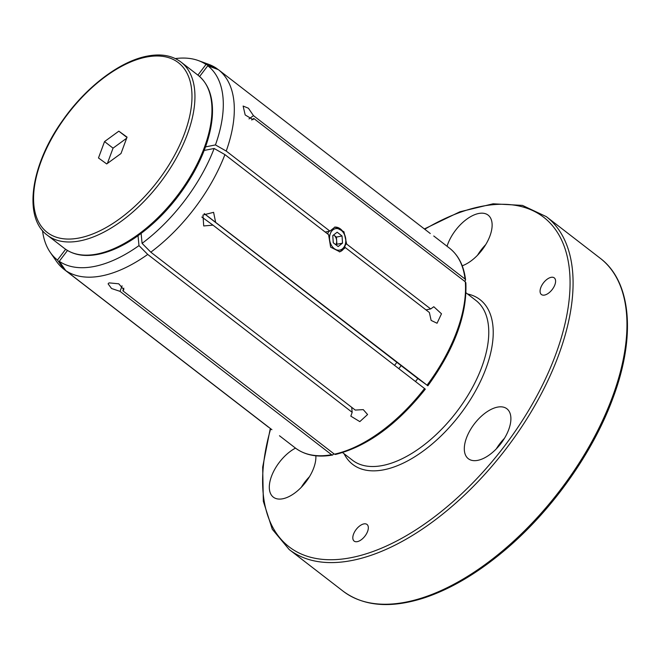 <?xml version="1.0" encoding="UTF-8"?>
<svg xmlns="http://www.w3.org/2000/svg" width="660" height="660" viewBox="0 0 660 660"><rect width="100%" height="100%" fill="white"/><g stroke="black" fill="none" stroke-linecap="round" stroke-linejoin="round"><path stroke-width="0.99" d="M467.519 293.964A104.107 54.475 127.7 0 1 479.985 299.599A104.107 54.475 127.7 0 1 459.459 415.297A104.107 54.475 127.7 0 1 352.712 464.401A104.107 54.475 127.7 0 1 344.108 453.766M466.01 292.792L475.926 300.457A100.955 52.816 127.7 0 1 456.027 412.64A100.955 52.816 127.7 0 1 352.514 460.259L342.598 452.603M554.87 284.815A10.519 5.503 -52.3 0 0 554.26 277.876A10.519 5.503 -52.3 0 0 543.477 282.843A10.519 5.503 -52.3 0 0 541.406 294.525A10.519 5.503 -52.3 0 0 548.452 293.23A10.519 5.503 -52.3 0 0 554.87 284.815M367.612 531.391A10.519 5.503 -52.3 0 0 367.001 524.452A10.519 5.503 -52.3 0 0 356.218 529.411A10.519 5.503 -52.3 0 0 354.148 541.101A10.519 5.503 -52.3 0 0 361.193 539.806A10.519 5.503 -52.3 0 0 367.612 531.391M295.498 448.115A31.548 16.508 -52.3 0 0 272.745 473.278A31.548 16.508 -52.3 0 0 273.314 497.137A31.548 16.508 -52.3 0 0 294.451 493.259A31.548 16.508 -52.3 0 0 313.706 468.006A31.548 16.508 -52.3 0 0 315.843 455.796M508.72 429.586A31.548 16.508 -52.3 0 0 506.888 408.771A31.548 16.508 -52.3 0 0 474.54 423.654A31.548 16.508 -52.3 0 0 468.319 458.716A31.548 16.508 -52.3 0 0 489.456 454.839A31.548 16.508 -52.3 0 0 508.72 429.586M462.223 265.798A31.548 16.508 -52.3 0 0 489.951 235.934A31.548 16.508 -52.3 0 0 488.128 215.127A31.548 16.508 -52.3 0 0 466.108 219.656A31.548 16.508 -52.3 0 0 447.043 246.262M396.808 362.398A94.924 49.665 127.7 0 1 394.564 365.368M401.074 365.681A94.924 49.665 127.7 0 1 398.822 368.659M204.196 213.609L208.139 216.695A94.924 49.665 127.7 0 1 208.139 216.695L417.805 378.502A100.955 52.816 127.7 0 1 415.503 381.538M485.694 244.662A31.548 16.508 -52.3 0 0 477.526 255.247M504.463 438.314A31.548 16.508 -52.3 0 0 496.287 448.891M309.449 476.734A31.548 16.508 -52.3 0 0 301.282 487.319M106.706 163.936L120.994 153.524L127.058 137.14L118.833 131.167L104.544 141.578L98.48 157.963L106.706 163.936M126.646 138.245L113.05 148.154L107.398 163.432M113.05 148.154L104.544 141.578M126.951 137.437L118.833 131.167M199.609 76.51L207.776 65.752A122.809 64.259 127.7 0 1 215.449 144.928L226.223 151.057L329.901 231.124L334.958 227.04L343.918 231.742L346.69 244.084L430.683 308.954L433.793 306.735L441.49 313.797L437.052 323.243L431.129 320.413L429.371 312.502L345.378 247.632L339.842 251.806L330.635 247.153L328.589 234.671L224.911 154.605L214.137 148.475A122.809 64.259 127.7 0 1 142.082 243.358L141.124 233.459M204.179 150.439L214.137 148.475M346.69 244.084L345.568 244.307M425.981 309.878L430.683 308.954M464.731 281.383L465.581 279.931L465.036 279.031A126.192 66.025 -52.3 0 0 449.501 248.16C458.543 255.304 463.906 265.897 465.581 279.931M417.805 378.502L427.078 385.168A126.192 66.025 -52.3 0 0 465.308 281.82L465.853 282.769C467.206 314.539 454.542 348.884 427.861 385.795M427.606 385.613L204.229 213.584M425.32 389.144C396.899 424.784 366.96 446.556 335.495 454.459L334.414 454.179A126.192 66.025 -52.3 0 0 424.537 388.517L425.065 388.963M65.637 249.29L57.478 260.024A122.809 64.259 127.7 0 1 50.218 252.31A122.809 64.259 127.7 0 1 42.512 230.596M215.449 144.928L205.499 146.891M175.354 58.583A122.809 64.259 127.7 0 1 198.305 60.555A122.809 64.259 127.7 0 1 205.994 64.457L197.909 75.116M268.438 427.144L63.946 269.296A126.192 66.025 127.7 0 1 56.463 261.343L50.218 252.31M63.946 269.296L57.478 260.024M224.911 154.605A126.192 66.025 127.7 0 1 150.81 252.178L355.27 410.075L363.256 409.621L367.579 414.529L359.815 421.624L350.831 416.155L352.176 412.327L147.716 254.43A126.192 66.025 127.7 0 1 100.369 276.152A126.192 66.025 127.7 0 1 65.728 270.584L271.92 429.701M142.082 243.358L150.81 252.178M430.27 233.516L218.336 69.638A126.192 66.025 127.7 0 1 226.223 151.057M218.336 69.638L207.776 65.752M205.994 64.457L216.554 68.343L218.13 69.564M198.305 60.555L208.626 64.309A126.192 66.025 127.7 0 1 216.554 68.343M138.031 235.727L138.988 245.611A122.809 64.259 127.7 0 1 59.26 261.319L67.485 250.486M59.26 261.319L65.728 270.584M147.716 254.43L138.988 245.611M279.477 435.748L295.243 447.917A126.192 66.025 -52.3 0 0 331.6 454.732L120.046 291.357L111.548 288.511L108.1 283.849L109.057 282.868L118.734 283.8L123.874 289.69L122.867 290.804L334.414 454.179M424.537 388.517L212.982 225.142L203.709 225.951L202.966 215.02L213.592 212.33L215.531 221.793M465.308 281.82L253.753 118.445L253.027 119.65L245.182 114.947L243.119 106.045L248.424 108.232L253.481 115.648L465.036 279.031M331.6 454.732L332.64 455.029L333.803 453.709M352.176 412.327L351.689 407.311M344.256 247.855L345.378 247.632M325.198 232.048L329.901 231.124M122.867 290.804L123.841 288.164M122.092 285.838L120.046 291.357M201.828 217.033L212.982 225.142M253.481 115.648L249.001 118.915M251.641 119.988L253.753 118.445M336.039 244.926L336.897 244.249L336.658 240.669A6.262 4.579 78.9 0 0 333.976 235.199A6.262 4.579 78.9 0 0 333.622 234.952M335.783 244.728A6.262 4.579 78.9 0 0 336.658 240.669L336.418 237.088L333.638 234.935M333.259 242.773L338.135 246.543L342.532 243.144L342.045 235.975L337.161 232.204L332.772 235.603L333.259 242.773M345.023 245.066A10.931 7.994 78.9 0 0 336.913 228.55A10.931 7.994 78.9 0 0 331.015 244.513A10.931 7.994 78.9 0 0 345.023 245.066M339.388 251.881A12.623 9.232 78.9 0 0 345.031 246.172A12.623 9.232 78.9 0 0 343.835 233.005A12.623 9.232 78.9 0 0 334.537 227.147M328.779 231.346A12.623 9.232 78.9 0 0 327.698 233.978M336.418 237.088L342.045 235.975M336.897 244.249L342.532 243.144M270.658 428.818A208.222 108.941 -52.3 0 0 380.556 548.576A208.222 108.941 -52.3 0 0 568.458 305.308A208.222 108.941 -52.3 0 0 424.867 229.177M612.406 396.998A210.325 110.038 -52.3 0 0 600.229 258.266C631.447 281.713 636.001 336.773 612.975 398.005C592.68 453.602 550.316 512.696 502.466 552.189C476.091 574.027 450.079 589.24 424.405 597.82C390.827 608.644 363.734 606.433 343.117 591.187A210.325 110.038 -52.3 0 0 484.019 565.348A210.325 110.038 -52.3 0 0 612.406 396.998M600.229 258.266L546.323 216.637A210.325 110.038 127.7 0 1 504.859 450.359A210.325 110.038 127.7 0 1 289.212 549.557L343.117 591.187M146.231 57.09A107.267 56.125 -52.3 0 0 33.874 205.029A107.267 56.125 -52.3 0 0 158.194 180.535A107.267 56.125 -52.3 0 0 146.231 57.09M198.058 75.232L181.038 62.09A109.37 57.222 127.7 0 1 159.472 183.62A109.37 57.222 127.7 0 1 47.338 235.208L64.358 248.358A109.37 57.222 -52.3 0 0 97.086 254.034A109.37 57.222 -52.3 0 0 192.662 172.458A109.37 57.222 -52.3 0 0 198.058 75.232C208.849 84.001 213.584 97.845 212.281 116.754C210.837 134.244 204.641 152.864 193.694 172.615C178.2 199.7 158.639 221.43 135.019 237.814C122.215 246.444 109.931 251.947 98.15 254.323C84.48 256.979 73.219 254.991 64.358 248.358M270.278 428.555L262.68 467.115L263.332 501.286L272.299 529.287L289.212 549.557M546.323 216.637L522.439 205.392L493.094 203.8L459.88 211.794L424.504 228.888M181.038 62.09C172.177 55.456 160.916 53.468 147.246 56.116C119.848 61.207 85.915 87.112 62.782 120.268C30.789 164.67 22.828 217.47 47.338 235.208M433.744 235.991L449.501 248.16M332.64 455.029C317.518 457.66 305.052 455.293 295.243 447.917"/></g></svg>
